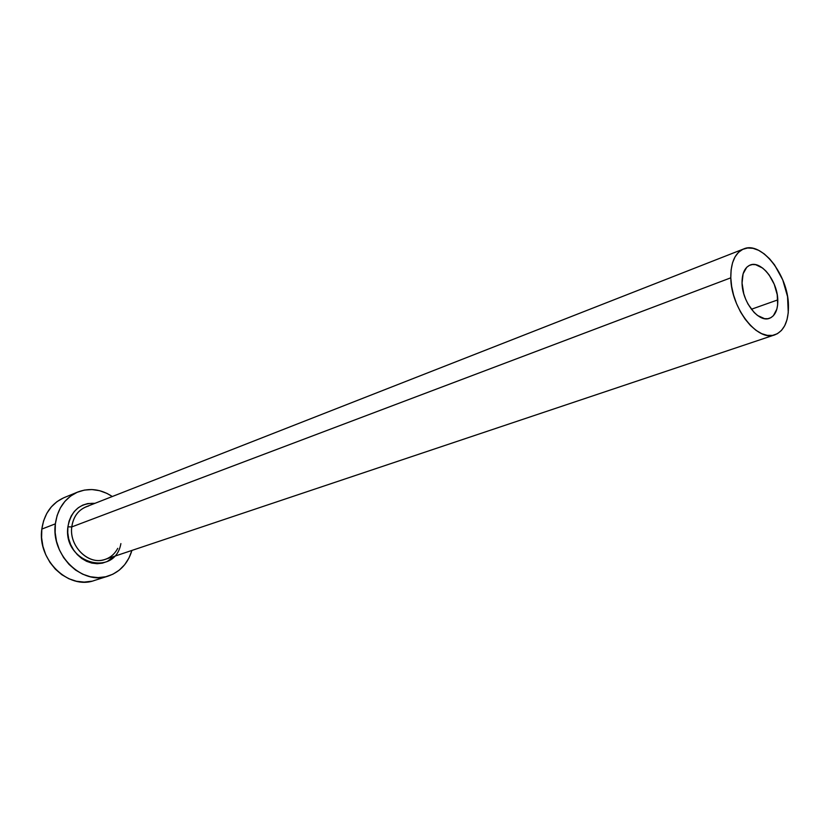 <?xml version="1.0" encoding="UTF-8"?>
<svg xmlns="http://www.w3.org/2000/svg" width="830" height="830" viewBox="0 0 830 830"><rect width="100%" height="100%" fill="white"/><g stroke="black" fill="none" stroke-linecap="round" stroke-linejoin="round"><path stroke-width="1.25" d="M777.783 299.889C777.959 309.735 775.189 315.877 769.462 318.315C758.724 322.963 742.186 301.913 742.051 283.103L743.099 273.807L746.73 267.291L749.355 265.403L752.364 264.531L755.674 264.697L762.604 268.049L765.976 271.109L769.109 274.927L774.245 284.285L777.233 294.733L777.658 304.735L776.859 309.102L773.384 315.711L770.831 317.714L767.854 318.71L764.565 318.668L757.551 315.483L754.107 312.443L748.017 304.07L745.62 299.049L743.773 293.747L742.051 283.103C741.968 273.526 744.655 267.519 750.113 265.071C760.996 260.143 777.492 281.121 777.783 299.889L751.389 309.258L777.783 299.889M120.89 543.609C114.727 578.199 62.634 562.719 67.894 526.843L71.774 526.915C69.087 545.403 87.005 564.192 102.993 560.001C109.508 558.455 114.426 554.565 117.746 548.34M743.618 248.969L86.113 506.788C77.989 510.315 73.206 517.028 71.774 526.915L730.794 277.822C730.711 262.508 735.007 252.88 743.68 248.938C761.317 240.845 787.909 274.647 788.438 304.89C788.78 320.92 784.267 330.89 774.898 334.812C757.645 342.168 730.929 308.179 730.794 277.822L71.774 526.915C68.88 546.472 88.976 565.738 105.234 559.379L774.784 334.853M77.761 492.034L64.19 497.595C51.595 503.239 44.146 513.739 41.822 529.084L55.361 523.844C57.664 508.302 65.155 497.699 77.823 492.014C89.516 487.646 101.011 489.14 112.309 496.516L106.987 493.414L99.569 490.675L91.933 489.544L84.359 490.094L77.138 492.304L70.56 496.112L64.885 501.393L60.341 507.95L57.114 515.534L55.361 523.844L41.822 529.084C37.07 559.845 68.62 590.161 94.319 580.502L108.201 576.082M131.918 550.435C127.986 563.342 120.132 571.87 108.357 576.03C82.502 585.752 50.64 554.98 55.361 523.844L55.154 532.559L56.502 541.326L59.366 549.792L63.62 557.604L69.097 564.452L75.561 570.054L82.751 574.215L90.387 576.767L98.148 577.618L105.732 576.757L112.849 574.236L119.23 570.168L124.656 564.722L128.909 558.123L131.918 550.435M114.218 556.37L107.278 561.464L102.381 563.155L97.162 563.715L91.84 563.103L86.621 561.329L81.703 558.466L77.294 554.606L73.559 549.917L70.654 544.573L68.693 538.795L67.769 532.798L67.894 526.843L69.077 521.147L71.256 515.938L74.358 511.425L78.228 507.784L82.73 505.128L87.679 503.582L94.942 503.322C80.053 502.876 71.038 510.709 67.894 526.843L71.774 526.915C73.476 515.866 79.078 508.894 88.561 505.999M63.505 497.886L56.969 501.662L51.325 506.891L46.791 513.376L43.585 520.877L41.822 529.084L41.593 537.695L42.921 546.348L45.743 554.699L49.945 562.398L55.361 569.152L61.773 574.671L68.9 578.759L76.474 581.259L84.172 582.089L91.705 581.218M730.794 277.822L731.635 286.34L733.585 295.096L736.573 303.718L740.485 311.862L745.153 319.197L750.382 325.422L755.974 330.309L761.691 333.67L767.314 335.372L772.616 335.382L777.399 333.702L781.476 330.433L784.724 325.702L787.006 319.706L788.261 312.682L787.556 296.632L782.752 279.897L774.546 264.894L769.524 258.742L764.119 253.804L758.537 250.287L752.976 248.315L747.643 247.994L742.757 249.342L738.503 252.33L735.048 256.875L732.548 262.788L731.116 269.864L730.794 277.822"/></g></svg>
